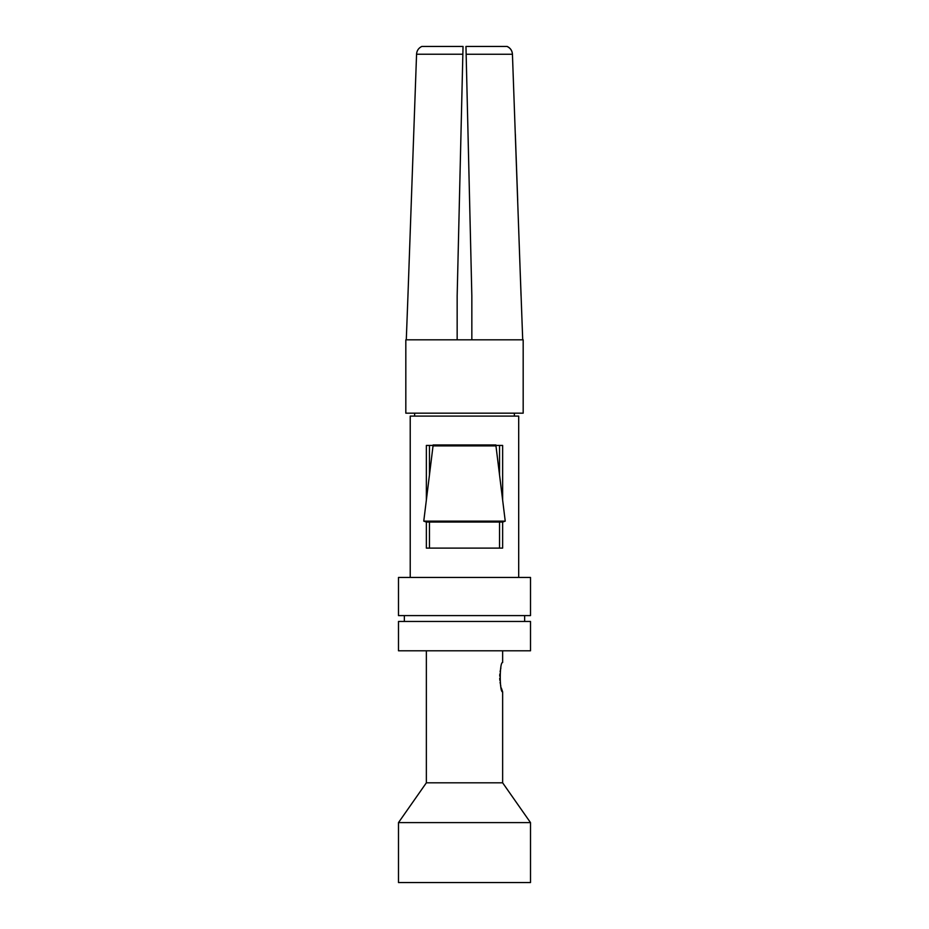 <?xml version="1.0" encoding="UTF-8"?>
<svg xmlns="http://www.w3.org/2000/svg" width="929" height="929" viewBox="0 0 929 929"><rect width="100%" height="100%" fill="white"/><g stroke="black" fill="none" stroke-linecap="round" stroke-linejoin="round"><path stroke-width="1.39" d="M462.851 54.23L416.564 54.23C416.807 50.642 418.561 48.053 421.812 46.45L463.037 46.45L457.161 295.817L457.161 339.817L405.822 339.817L405.822 413.161L523.178 413.161L523.178 339.817L471.839 339.817L471.839 295.817L465.963 46.45L507.013 46.45C510.346 47.994 512.146 50.596 512.436 54.254C512.193 50.642 510.439 48.053 507.188 46.45L507.025 46.45M457.161 339.817L471.839 339.817M520.252 273.045L522.713 339.817M521.053 295.817L512.436 54.254L466.149 54.254M515.34 134.124L517.697 200.165M466.114 52.825L466.103 52.129M518.696 577.443L518.696 416.099L410.223 416.099L410.223 577.443M398.495 577.443L530.505 577.443L530.505 615.59L398.495 615.59L398.495 577.443M398.495 621.455L530.505 621.455L530.505 650.788L398.495 650.788L398.495 621.455M502.635 650.788L502.635 662.528C499.465 661.692 499.465 692.697 502.635 691.861L502.635 782.81L426.365 782.81L398.495 822.606L530.505 822.606L530.505 882.55L398.495 882.55L398.495 822.606M502.635 691.861L501.312 687.948M500.836 686.194L500.081 682.351M499.848 680.342L499.721 678.251M499.721 676.126L499.848 674.013M500.127 671.713L500.348 670.424M500.452 669.925L500.882 668.009M502.635 500.046L502.635 445.432L495.912 445.432M502.635 522.04L502.635 548.11L426.365 548.11L426.365 522.04M433.088 445.432L426.365 445.432L426.365 500.046M495.9 444.968A4.401 2.543 -90 0 0 495.912 445.316A4.401 2.543 -90 0 0 495.958 445.885L505.237 521.123L423.763 521.123L433.042 445.885A4.401 2.543 -90 0 0 433.088 445.316A4.401 2.543 -90 0 0 433.1 444.968L495.9 444.968M429.453 548.11L429.453 522.04M429.453 474.974L429.453 445.432M499.547 548.11L499.547 522.04M499.547 474.974L499.547 445.432M423.763 521.123L426.248 522.04L502.752 522.04L505.237 521.123M416.564 54.23L407.947 295.817L416.564 54.23M406.287 339.817L407.947 295.817M461.051 130.826L459.158 211.324M463.037 46.45L462.886 52.837M495.958 445.885L433.042 445.885M414.624 416.099L414.624 413.161M514.376 416.099L514.376 413.161M404.359 621.455L404.359 615.59M524.641 621.455L524.641 615.59M426.365 650.788L426.365 782.81M502.635 782.81L530.505 822.606"/></g></svg>
